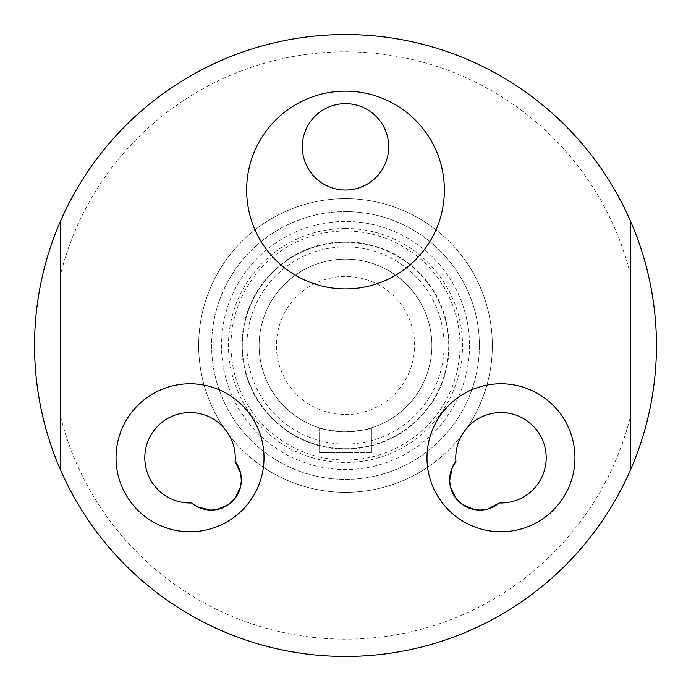 <?xml version="1.0" encoding="UTF-8"?>
<svg xmlns="http://www.w3.org/2000/svg" width="691" height="691" viewBox="0 0 691 691"><rect width="100%" height="100%" fill="white"/><g stroke="black" fill="none" stroke-linecap="round" stroke-linejoin="round"><path stroke-width="0.52" stroke-dasharray="3.46 2.59" d="M302.312 146.838A43.188 43.188 0 0 1 367.094 109.437A43.188 43.188 0 0 1 367.094 184.238A43.188 43.188 0 0 1 302.312 146.838M345.5 230.993A114.507 114.507 0 0 0 246.333 402.749A114.507 114.507 0 0 0 444.667 402.749A114.507 114.507 0 0 0 345.5 230.993M345.5 242.282A103.218 103.218 0 0 1 448.718 345.5A103.218 103.218 0 0 1 345.5 448.718A103.218 103.218 0 0 1 242.282 345.5A103.218 103.218 0 0 1 345.5 242.282M345.5 414.6A69.1 69.1 0 0 0 405.341 310.95A69.1 69.1 0 0 0 285.659 310.95A69.1 69.1 0 0 0 345.5 414.6M345.5 431.875A86.375 86.375 0 0 1 270.699 302.312A86.375 86.375 0 0 1 420.301 302.312A86.375 86.375 0 0 1 345.5 431.875C361.246 430.571 369.884 429.249 371.413 427.893C369.875 429.249 361.238 430.571 345.5 431.875C329.754 430.571 321.116 429.249 319.588 427.893C321.125 429.249 329.762 430.571 345.5 431.875A86.375 86.375 0 0 0 420.301 302.312A86.375 86.375 0 0 0 270.699 302.312A86.375 86.375 0 0 0 345.5 431.875M345.5 444.088A98.588 98.588 0 0 0 430.882 296.206A98.588 98.588 0 0 0 260.118 296.206A98.588 98.588 0 0 0 345.5 444.088M345.5 448.718A103.218 103.218 0 0 0 434.889 293.891A103.218 103.218 0 0 0 256.111 293.891A103.218 103.218 0 0 0 345.5 448.718M319.588 427.893L319.588 452.605L371.413 452.605L319.588 452.605L319.588 427.893M371.413 427.893L371.413 452.605L371.413 427.893M345.5 492.338A146.838 146.838 0 0 1 218.339 272.081A146.838 146.838 0 0 1 472.661 272.081A146.838 146.838 0 0 1 345.5 492.338A146.838 146.838 0 0 0 472.661 272.081A146.838 146.838 0 0 0 218.339 272.081A146.838 146.838 0 0 0 345.5 492.338M345.5 211.619A133.881 133.881 0 0 1 479.381 345.5A133.881 133.881 0 0 1 345.5 479.381A133.881 133.881 0 0 1 211.619 345.5A133.881 133.881 0 0 1 345.5 211.619M345.5 228.471A117.029 117.029 0 0 1 462.529 345.5A117.029 117.029 0 0 1 345.5 462.529A117.029 117.029 0 0 1 228.471 345.5A117.029 117.029 0 0 1 345.5 228.471M479.381 345.5A133.881 133.881 0 0 1 278.559 461.441A133.881 133.881 0 0 1 278.559 229.559A133.881 133.881 0 0 1 479.381 345.5M345.5 241.85A103.65 103.65 0 0 1 435.261 397.325A103.65 103.65 0 0 1 255.739 397.325A103.65 103.65 0 0 1 345.5 241.85M60.462 274.802L60.462 469.768L60.462 274.802A293.675 293.675 0 0 1 630.538 274.802L630.538 469.768L630.538 274.802M60.462 221.232A310.95 310.95 0 0 0 60.462 469.768L60.462 221.232A310.95 310.95 0 0 1 630.538 221.232L630.538 469.768A310.95 310.95 0 0 0 630.538 221.232M60.462 416.198A293.675 293.675 0 0 0 630.538 416.198M630.538 469.768A310.95 310.95 0 0 1 60.462 469.768M116.036 457.788A73.989 73.989 0 0 0 186.993 531.716A73.989 73.989 0 0 0 263.763 463.851A73.989 73.989 0 0 0 193.057 383.859A73.989 73.989 0 0 0 116.036 457.788M426.986 457.788A73.989 73.989 0 0 0 498.323 531.733A73.989 73.989 0 0 0 574.947 459.558A73.989 73.989 0 0 0 501.856 383.807A73.989 73.989 0 0 0 426.986 457.788M246.644 190.025A98.856 98.856 0 0 0 394.924 275.64A98.856 98.856 0 0 0 394.932 104.41A98.856 98.856 0 0 0 246.644 190.025M469.543 345.5A124.043 124.043 0 0 1 283.483 452.925A124.043 124.043 0 0 1 283.483 238.075A124.043 124.043 0 0 1 469.543 345.5"/><path stroke-width="1.04" d="M455.913 461.424A45.209 45.209 0 0 1 499.083 412.622A45.209 45.209 0 0 1 546.184 457.641A45.209 45.209 0 0 1 499.377 502.962A30.231 30.231 0 0 1 455.913 461.424L452.294 467.47L449.651 480.686L450.532 487.181L455.835 498.211L461.968 504.231L474.043 509.535L480.262 510.096L487.604 509.094L499.377 502.962M191.623 502.962A45.209 45.209 0 0 1 144.816 457.641A45.209 45.209 0 0 1 191.917 412.622A45.209 45.209 0 0 1 235.087 461.424A30.231 30.231 0 0 1 191.623 502.962L197.505 506.848L210.582 510.096L217.112 509.5L228.375 504.698L234.664 498.85L240.503 487.017L241.349 480.832L240.675 473.456L235.087 461.424M630.538 469.768L630.538 221.232A310.95 310.95 0 0 0 60.462 221.232L60.462 469.768A310.95 310.95 0 0 0 630.538 469.768A310.95 310.95 0 0 0 630.538 221.232M246.644 190.025A98.856 98.856 0 0 1 394.924 104.41A98.856 98.856 0 0 1 394.932 275.64A98.856 98.856 0 0 1 246.644 190.025M426.986 457.788A73.989 73.989 0 0 1 537.969 393.715A73.989 73.989 0 0 1 537.969 521.86A73.989 73.989 0 0 1 426.986 457.788M116.036 457.788A73.989 73.989 0 0 1 227.019 393.715A73.989 73.989 0 0 1 227.019 521.86A73.989 73.989 0 0 1 116.036 457.788M302.312 146.838A43.188 43.188 0 0 1 367.094 109.437A43.188 43.188 0 0 1 367.094 184.238A43.188 43.188 0 0 1 302.312 146.838M60.462 469.768A310.95 310.95 0 0 1 60.462 221.232"/></g></svg>
